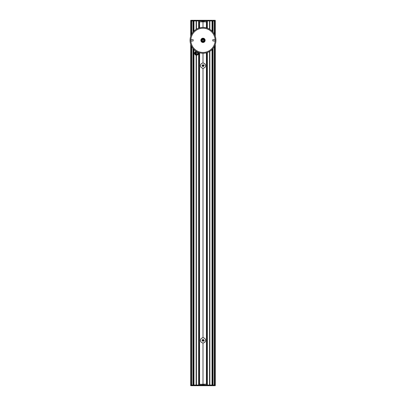 <?xml version="1.0" encoding="UTF-8"?>
<svg xmlns="http://www.w3.org/2000/svg" width="406" height="406" viewBox="0 0 406 406"><rect width="100%" height="100%" fill="white"/><g stroke="black" fill="none" stroke-linecap="round" stroke-linejoin="round"><path stroke-width="0.61" d="M203.639 339.72L202.421 339.72L203.639 339.72M202.173 340.598L202.173 340.142M202.421 341.015L203.639 341.015M203.893 340.142L204.177 341.015M203.695 340.416L202.335 340.37L203.695 340.324M198.849 384.147L198.976 52.628M198.838 21.853L198.838 28.1L198.838 21.853L207.161 21.853L207.151 28.095L207.167 21.675L207.167 28.1L207.161 21.853M207.161 384.147L207.167 52.577L207.161 384.147L198.955 384.325L198.833 52.577L198.833 384.325M203 21.853L203 27.41M203 39.372L203 41.31M203 53.267A12.931 12.931 0 0 1 191.805 33.876A12.931 12.931 0 0 1 214.195 33.876A12.931 12.931 0 0 1 203 53.267L203 63.072M203 68.193L203 337.807M203 342.928L203 384.147M195.971 52.019L195.971 54.521L197.306 54.404M200.092 21.853L199.737 21.853M207.167 384.325L204.649 384.147M204.553 384.325L198.955 384.325M198.833 21.675L198.833 28.1L198.833 21.675L199.427 21.853M199.442 21.853L199.737 21.675M206.07 21.675L207.167 21.675M201.447 21.675L204.553 21.675M196.032 54.546L196.656 54.637M196.874 51.938L196.874 54.602L197.26 54.434M196.337 51.42A1.857 1.857 0 0 0 194.682 53.435A1.857 1.857 0 0 0 196.702 55.12A1.857 1.857 0 0 0 198.133 52.318M197.854 52.201A1.695 1.695 0 0 1 197.174 54.84A1.695 1.695 0 0 1 194.844 53.419A1.695 1.695 0 0 1 196.6 51.572M197.905 53.145A1.375 1.375 0 0 1 196.656 54.637A1.375 1.375 0 0 1 195.169 53.389A1.375 1.375 0 0 1 196.413 51.902A1.375 1.375 0 0 1 197.905 53.145M197.077 51.831A1.538 1.538 0 0 0 195.007 53.404A1.538 1.538 0 0 0 197.331 54.582A1.538 1.538 0 0 0 197.362 51.973M190.683 20.945L190.759 20.3L215.241 20.3L215.251 20.945L191.373 20.945L191.373 34.688M215.281 20.945L215.281 36.301M190.815 36.017L190.759 20.361L215.241 20.3L215.317 20.945M190.815 20.945L191.373 20.945M191.373 45.99L191.373 385.055L215.317 385.055L215.241 385.7L190.693 385.639L190.815 44.66M190.683 385.055L190.759 385.7L215.241 385.7L215.317 385.055M191.373 385.055L190.815 385.055M198.25 52.364A1.939 1.939 0 0 1 196.448 55.206L196.139 55.165A1.939 1.939 0 0 1 196.139 51.369L196.23 51.354M215.281 44.376L215.281 385.055M190.718 20.945L190.718 36.301M190.718 44.376L190.718 385.055M214.307 20.945L214.307 34.068L214.307 20.945M214.307 46.614L214.307 385.055L214.307 46.614M212.13 20.945L212.145 31.201M212.13 49.491L212.145 385.055M213.048 20.945L213.048 32.206M213.048 48.471L213.048 385.055M191.693 20.945L191.693 34.068L191.693 20.945M191.693 46.614L191.693 385.055L191.693 46.614M193.87 20.945L193.855 31.201M193.87 49.491L193.855 385.055M192.951 20.945L192.951 32.206M192.951 48.471L192.951 385.055M202.548 339.72A0.807 0.807 0 0 1 203.518 339.72M203.518 341.015A0.807 0.807 0 0 1 202.548 341.015A0.807 0.807 0 0 0 203.518 341.015M202.239 339.964A0.888 0.888 0 0 0 202.63 341.162A0.888 0.888 0 0 0 203.822 340.771A0.888 0.888 0 0 0 203.436 339.578A0.888 0.888 0 0 0 202.239 339.964M200.752 339.203A2.563 2.563 0 0 0 201.868 342.649A2.563 2.563 0 0 0 205.314 341.532A2.563 2.563 0 0 0 204.198 338.086A2.563 2.563 0 0 0 200.752 339.203M203 41.519A1.177 1.177 0 0 1 201.98 39.747A1.177 1.177 0 0 1 204.02 39.747A1.177 1.177 0 0 1 203 41.519L203 41.453M203.913 41.006A1.132 1.132 0 0 1 203.117 41.463M204.066 39.834L204.035 39.879A1.132 1.132 0 0 1 204.035 40.798M203.096 39.164L203.117 39.215A1.132 1.132 0 0 1 203.913 39.676M202.031 40.341A0.969 0.969 0 0 0 203 41.31A0.969 0.969 0 0 0 203.969 40.341A0.969 0.969 0 0 0 203 39.372A0.969 0.969 0 0 0 202.031 40.341M204.051 40.341A1.051 1.051 0 0 1 202.477 41.25A1.051 1.051 0 0 1 202.477 39.428A1.051 1.051 0 0 1 204.051 40.341M201.919 40.341A1.081 1.081 0 0 0 203 41.422A1.081 1.081 0 0 0 204.081 40.341A1.081 1.081 0 0 0 203 39.255A1.081 1.081 0 0 0 201.919 40.341M202.086 39.676A1.132 1.132 0 0 1 202.883 39.215M201.965 40.798A1.132 1.132 0 0 1 201.965 39.879M202.883 41.463A1.132 1.132 0 0 1 202.086 41.006M212.744 39.808L212.861 40.986L212.744 39.808M215.88 41.63L215.88 39.047M193.256 40.341L193.139 39.692L193.256 40.341M190.12 39.047L190.12 41.63M203 42.473A2.131 2.131 0 0 0 204.847 39.275A2.131 2.131 0 0 0 201.153 39.275A2.131 2.131 0 0 0 203 42.473M190.901 39.61L193.139 39.692M193.139 40.986L190.901 41.072M190.906 41.133L190.906 39.549M215.094 39.549L215.109 40.899M215.099 41.072L212.861 40.986M203 52.46A12.119 12.119 0 0 1 192.505 34.282A12.119 12.119 0 0 1 213.495 34.282A12.119 12.119 0 0 1 203 52.46M204.076 40.823L204.076 39.854L204.076 40.823M203 41.681A1.34 1.34 0 0 0 204.162 39.671A1.34 1.34 0 0 0 201.838 39.671A1.34 1.34 0 0 0 203 41.681M203 42.28A1.939 1.939 0 0 1 201.32 39.372A1.939 1.939 0 0 1 204.68 39.372A1.939 1.939 0 0 1 203 42.28M203 42.442A2.101 2.101 0 0 0 204.822 39.291A2.101 2.101 0 0 0 201.178 39.291A2.101 2.101 0 0 0 203 42.442M202.548 66.279A0.807 0.807 0 0 0 203.518 66.279A0.807 0.807 0 0 1 202.548 66.279M202.548 64.985A0.807 0.807 0 0 1 203.518 64.985M202.239 65.229A0.888 0.888 0 0 0 202.63 66.422A0.888 0.888 0 0 0 203.822 66.036A0.888 0.888 0 0 0 203.436 64.838A0.888 0.888 0 0 0 202.239 65.229M200.752 64.468A2.563 2.563 0 0 0 201.868 67.914A2.563 2.563 0 0 0 205.314 66.797A2.563 2.563 0 0 0 204.198 63.351A2.563 2.563 0 0 0 200.752 64.468M203.639 64.985L202.421 64.985L203.639 64.985M202.173 65.858L202.173 65.402M202.421 66.279L203.639 66.279M204.177 64.985L203.893 65.858M203.695 65.676L202.335 65.63L203.695 65.584M198.976 28.055L198.955 21.675M199.59 384.147L199.59 52.81M199.59 27.867L199.59 21.853M206.41 384.147L206.41 52.81M206.41 27.867L206.41 21.853M207.045 384.325L207.024 52.628M207.024 28.055L207.045 21.675M195.809 52.105L195.809 54.434M196.93 51.953L196.93 54.587M196.068 51.978L196.068 54.561M207.106 385.055L207.106 384.147M207.106 21.853L207.106 20.945M198.894 20.945L198.894 21.853M198.894 384.147L198.894 385.055M203.157 384.325L203.157 385.055M203.157 20.945L203.157 21.675M196.448 385.055L196.448 55.206M198.641 20.945L198.641 28.166M198.641 52.511L198.641 385.055M196.448 29.191L196.448 20.945M196.402 55.201L196.402 385.055M196.402 20.945L196.402 29.222M196.337 385.055L196.337 55.196M196.245 55.186L196.245 385.055M196.184 385.055L196.184 55.175M196.139 55.165L196.139 385.055M202.843 20.945L202.843 21.675M202.843 384.325L202.843 385.055M202.888 21.675L202.888 20.945M202.954 20.945L202.954 21.675M203.046 21.675L203.046 20.945M203.112 20.945L203.112 21.675M203.112 384.325L203.112 385.055M203.046 385.055L203.046 384.325M202.954 384.325L202.954 385.055M202.888 385.055L202.888 384.325M207.359 20.945L207.359 28.166M207.359 52.511L207.359 385.055M207.248 20.945L207.248 28.126M207.248 52.552L207.248 385.055M209.552 20.945L209.552 29.191M209.552 51.486L209.552 385.055M198.752 20.945L198.752 28.126M198.752 52.552L198.752 385.055M215.185 20.945L215.185 36.017M215.185 44.66L215.185 385.055M209.861 20.945L209.861 29.384M209.861 51.298L209.861 385.055M209.816 20.945L209.816 29.354M209.816 51.323L209.816 385.055M209.755 385.055L209.755 51.364M209.755 29.313L209.755 20.945M209.663 20.945L209.663 29.257M209.663 51.42L209.663 385.055M209.597 385.055L209.597 51.46M209.597 29.222L209.597 20.945M196.245 20.945L196.245 29.313M196.337 29.257L196.337 20.945M196.184 29.354L196.184 20.945M196.139 20.945L196.139 29.384M193.966 20.945L193.966 31.089M193.966 49.588L193.966 385.055M207.141 20.945L207.141 21.675M207.141 384.325L207.141 385.055M198.859 20.945L198.859 21.675M198.859 384.325L198.859 385.055M212.033 20.945L212.033 31.089M212.033 49.588L212.033 385.055M214.627 20.945L214.627 34.688M214.627 45.99L214.627 385.055M212.531 20.945L212.531 31.602M212.531 49.075L212.531 385.055M212.668 20.945L212.668 31.759M212.668 48.923L212.668 385.055M212.729 20.945L212.729 31.825M212.729 48.857L212.729 385.055M193.469 20.945L193.469 31.602M193.469 49.075L193.469 385.055M193.332 20.945L193.332 31.759M193.332 48.923L193.332 385.055M193.271 20.945L193.271 31.825M193.271 48.857L193.271 385.055M215.104 39.692L212.861 39.692"/></g></svg>
